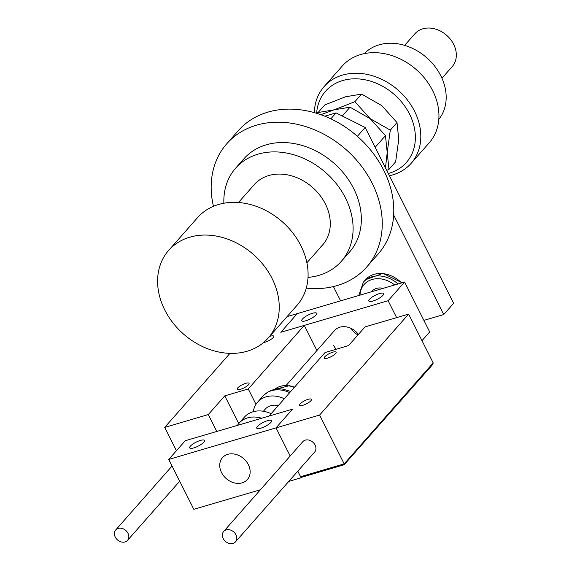 <?xml version="1.0" encoding="UTF-8"?>
<svg xmlns="http://www.w3.org/2000/svg" width="572" height="572" viewBox="0 0 572 572"><rect width="100%" height="100%" fill="white"/><g stroke="black" fill="none" stroke-linecap="round" stroke-linejoin="round"><path stroke-width="0.86" d="M382.947 295.324A8.287 2.238 153.3 0 1 375.046 300.3A8.287 2.238 153.3 0 1 368.84 301.022A8.287 2.238 153.3 0 1 369.533 299.27A8.287 2.238 153.3 0 1 377.441 294.294A8.287 2.238 153.3 0 1 383.648 293.572A8.287 2.238 153.3 0 1 382.947 295.324M315.894 315.05A8.287 2.238 153.3 0 1 307.986 320.027A8.287 2.238 153.3 0 1 301.78 320.749A8.287 2.238 153.3 0 1 302.481 318.997A8.287 2.238 153.3 0 1 310.382 314.021A8.287 2.238 153.3 0 1 316.588 313.299A8.287 2.238 153.3 0 1 315.894 315.05M358.451 334.377A16.574 13.242 -138.6 0 0 334.584 330.494L286.186 385.406M287.08 316.602L404.597 282.032L429.694 331.932L421.993 340.662M316.938 350.522L304.297 325.389L280.823 332.289L297.311 313.592L280.823 332.289L388.116 300.729L404.597 282.032M396.611 317.617L388.116 300.729M351.058 328.407A16.574 13.242 -138.6 0 0 357.915 334.992M333.612 345.402A16.574 13.242 -138.6 0 0 336.164 349.249M190.397 446.139A8.287 2.238 153.3 0 1 198.298 441.169A8.287 2.238 153.3 0 1 204.504 440.447A8.287 2.238 153.3 0 1 203.804 442.199A8.287 2.238 153.3 0 1 195.903 447.168A8.287 2.238 153.3 0 1 189.697 447.89A8.287 2.238 153.3 0 1 190.397 446.139M257.45 426.412A8.287 2.238 153.3 0 1 265.358 421.442A8.287 2.238 153.3 0 1 271.564 420.72A8.287 2.238 153.3 0 1 270.863 422.472A8.287 2.238 153.3 0 1 262.963 427.441A8.287 2.238 153.3 0 1 256.757 428.163A8.287 2.238 153.3 0 1 257.45 426.412M221.521 472.551A16.574 13.242 41.4 0 1 222.501 457.643A16.574 13.242 41.4 0 1 248.348 464.657A16.574 13.242 41.4 0 1 247.369 479.565A16.574 13.242 41.4 0 1 221.521 472.551M288.781 481.402L301.129 477.77L301.623 477.212M260.439 489.739L193.837 509.33L168.74 459.438L185.228 440.74L292.514 409.173L269.047 416.08L325.089 352.509L348.555 345.602L365.043 326.905L408.63 314.085L319.619 415.05L168.74 459.438M276.033 427.87L292.514 409.173L276.033 427.87L290.183 456.006L276.033 427.87M301.129 477.77L297.805 471.164L300.593 476.698L344.18 463.878L319.619 415.05M244.28 481.981A16.574 13.242 -138.6 0 0 247.369 479.565A16.574 13.242 -138.6 0 0 245.431 460.388A16.574 13.242 -138.6 0 0 225.59 455.226A16.574 13.242 -138.6 0 0 222.501 457.643A16.574 13.242 -138.6 0 0 224.446 476.812A16.574 13.242 -138.6 0 0 244.28 481.981M302.895 405.291A6.628 1.795 153.3 0 1 299.606 405.276A6.628 1.795 153.3 0 1 302.037 402.288A6.628 1.795 153.3 0 1 308.165 399.306A6.628 1.795 153.3 0 1 311.454 399.32A6.628 1.795 153.3 0 1 309.023 402.316A6.628 1.795 153.3 0 1 302.895 405.291M327.563 358.151A6.628 1.795 153.3 0 1 324.281 358.136A6.628 1.795 153.3 0 1 326.705 355.148A6.628 1.795 153.3 0 1 332.84 352.166A6.628 1.795 153.3 0 1 336.129 352.18A6.628 1.795 153.3 0 1 333.698 355.169A6.628 1.795 153.3 0 1 327.563 358.151M433.183 362.913L344.18 463.878L344.208 464.686L432.84 364.335L433.183 362.913L408.63 314.085M300.593 476.698L302.123 477.134L344.344 464.714M269.569 336.458A6.628 1.795 153.3 0 1 270.449 336.172A6.628 1.795 153.3 0 1 273.738 336.186A6.628 1.795 153.3 0 1 271.307 339.182A6.628 1.795 153.3 0 1 265.172 342.156A6.628 1.795 153.3 0 1 263.613 342.506M245.781 383.319A6.628 1.795 153.3 0 1 249.063 383.333A6.628 1.795 153.3 0 1 246.639 386.322A6.628 1.795 153.3 0 1 240.505 389.303A6.628 1.795 153.3 0 1 237.216 389.289A6.628 1.795 153.3 0 1 239.647 386.293A6.628 1.795 153.3 0 1 245.781 383.319M216.795 431.452L208.301 414.564L164.715 427.384L229.965 353.367M238.724 423.58L224.782 395.86L208.301 414.564M176.441 450.7L164.715 427.384M255.977 404.318L248.255 388.96L224.782 395.86M304.297 325.389L248.255 388.96M271.128 413.72A26.934 21.514 -138.6 0 0 244.401 417.138L239.01 423.244A26.934 21.514 41.4 0 1 261.683 418.246M263.385 411.261L265.358 409.03A16.574 13.242 41.4 0 1 276.962 405.398A16.574 13.242 41.4 0 1 278.235 405.655M253.296 411.683A26.934 21.514 41.4 0 1 257.586 402.18A26.934 21.514 41.4 0 1 276.44 396.282A26.934 21.514 41.4 0 1 284.313 398.756M223.209 538.524A7.872 6.292 -138.6 0 0 235.485 541.856A7.872 6.292 -138.6 0 0 235.95 534.777A7.872 6.292 -138.6 0 0 223.673 531.445A7.872 6.292 -138.6 0 0 223.209 538.524M235.485 541.856L314.607 452.109A7.872 6.292 -138.6 0 0 315.072 445.03A7.872 6.292 -138.6 0 0 302.795 441.698L223.673 531.445M125.018 541.949A7.872 6.292 -138.6 0 0 127.52 540.383A7.872 6.292 -138.6 0 0 127.027 531.788A7.872 6.292 -138.6 0 0 118.211 528.406A7.872 6.292 -138.6 0 0 115.708 529.972A7.872 6.292 -138.6 0 0 116.202 538.567A7.872 6.292 -138.6 0 0 125.018 541.949M324.796 116.202L336.05 112.891L365.172 127.477L453.617 303.332L443.729 314.55L423.888 320.384M340.612 300.858L333.426 286.565M393.665 215.015L443.729 314.55M330.816 118.826L336.05 112.891M365.172 127.477L357.371 136.329M371.485 291.77L371.907 291.291A14.5 11.583 41.4 0 1 383.154 288.338M306.27 288.124A93.236 74.482 -138.6 0 0 362.798 271.049A93.236 74.482 -138.6 0 0 366.652 267.067L378.192 253.975A93.236 74.482 -138.6 0 0 360.074 138.781A93.236 74.482 -138.6 0 0 242.17 126.677A93.236 74.482 -138.6 0 0 238.309 130.666L226.777 143.751A93.236 74.482 -138.6 0 0 213.456 206.299M238.51 202.509L254.283 184.613A45.581 36.415 41.4 0 1 256.163 182.668A45.581 36.415 41.4 0 1 313.806 188.581A45.581 36.415 41.4 0 1 322.665 244.902A45.581 36.415 41.4 0 1 320.778 246.847M308.015 277.391A70.449 56.278 -138.6 0 0 338.402 264.357A70.449 56.278 -138.6 0 0 341.32 261.34A70.449 56.278 -138.6 0 0 327.627 174.303A70.449 56.278 -138.6 0 0 238.545 165.165A70.449 56.278 -138.6 0 0 235.628 168.175A70.449 56.278 -138.6 0 0 223.881 203.224M341.32 261.34L349.556 251.995A70.449 56.278 -138.6 0 0 335.871 164.958A70.449 56.278 -138.6 0 0 246.782 155.813A70.449 56.278 -138.6 0 0 243.872 158.823L235.628 168.175M366.652 267.067A93.236 74.482 -138.6 0 0 348.541 151.866A93.236 74.482 -138.6 0 0 230.63 139.768A93.236 74.482 -138.6 0 0 226.777 143.751M168.683 250.379L197.533 217.66A66.302 52.967 41.4 0 1 300.908 245.724A66.302 52.967 41.4 0 1 297.004 305.348L268.154 338.066A66.302 52.967 41.4 0 1 164.779 310.003A66.302 52.967 41.4 0 1 168.683 250.379A66.302 52.967 41.4 0 1 272.065 278.442A66.302 52.967 41.4 0 1 268.154 338.066M388.302 173.48A53.868 43.036 -138.6 0 0 409.531 114.057A53.868 43.036 -138.6 0 0 355.798 78.807A53.868 43.036 -138.6 0 0 316.666 112.734L318.347 112.241M314.371 112.648A58.015 46.346 41.4 0 1 324.074 86.644A58.015 46.346 41.4 0 1 414.528 111.204A58.015 46.346 41.4 0 1 411.111 163.37A58.015 46.346 41.4 0 1 389.439 175.733M316.309 113.213L316.666 112.734M438.817 119.362A49.728 39.725 -138.6 0 0 440.79 75.776A49.728 39.725 -138.6 0 0 364.264 53.639M441.956 78.25L452.173 66.659A24.861 19.863 -138.6 0 0 453.639 44.301A24.861 19.863 -138.6 0 0 414.872 33.777L404.654 45.367M411.111 163.37L429.243 142.807A58.015 46.346 -138.6 0 0 416.373 69.677A58.015 46.346 -138.6 0 0 342.206 66.08L324.074 86.644M320.792 114.686L334.077 109.845L350.05 107.186L370.177 118.661L385.464 135.635L387.208 152.524L385.471 167.839M385.464 135.635L375.153 147.333M350.05 107.186L342.27 116.009M386.758 170.406L388.953 169.405L387.208 152.524L390.311 130.137L370.177 118.661L354.89 101.687L334.077 109.845L318.111 112.512L317.868 113.699M318.111 112.512L324.803 104.919L345.617 96.761L361.583 94.101L381.717 105.577L397.004 122.544L398.748 139.432L395.645 161.819L388.953 169.405M397.004 122.544L390.311 130.137M361.583 94.101L354.89 101.687M289.704 392.649A26.934 21.514 -138.6 0 0 281.824 390.175A26.934 21.514 -138.6 0 0 262.97 396.067L257.586 402.18M294.323 387.408A22.794 18.204 -138.6 0 0 289.01 385.907A22.794 18.204 -138.6 0 0 274.524 389.446L289.446 385.685L294.58 387.115M401.608 282.911A26.934 21.514 -138.6 0 0 365.551 279.708L363.406 282.139A26.934 21.514 41.4 0 1 398.019 283.969M394.68 284.949A24.861 19.863 -138.6 0 0 359.995 295.152M239.01 423.244L237.359 425.404M290.748 391.462L283.562 389.282C276.204 387.787 269.34 390.054 262.97 396.067M127.52 540.383L179.694 481.202M115.708 529.972L172.065 466.037M358.73 295.524L363.406 282.139M365.551 279.708L382.954 273.359L402.059 282.775M322.665 244.902L306.892 262.791"/></g></svg>
